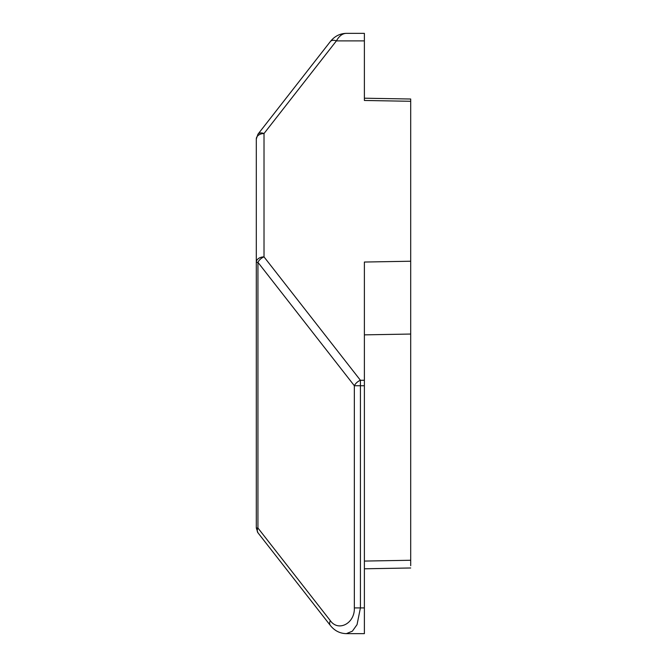 <?xml version="1.0" encoding="UTF-8"?>
<svg xmlns="http://www.w3.org/2000/svg" width="667" height="667" viewBox="0 0 667 667"><rect width="100%" height="100%" fill="white"/><g stroke="black" fill="none" stroke-linecap="round" stroke-linejoin="round"><path stroke-width="1" d="M364.382 40.887L336.401 40.887L264.015 133.533A7.721 5.461 180 0 0 256.303 138.986L256.303 262.339A7.721 5.461 0 0 1 264.015 256.878L264.015 133.533A7.721 4.777 38 0 0 257.937 134.234L330.315 41.596A7.721 4.777 38 0 1 336.401 40.887C339.178 35.968 342.488 33.458 346.348 33.35L364.382 33.35L364.382 100.475L410.697 101.284L410.697 99.016L364.382 98.207M256.303 269.168L256.303 404.661M410.697 565.716L410.697 101.284M410.697 261.231L364.382 262.039L364.382 380.273L360.422 380.273L264.015 256.878A7.721 4.777 142 0 0 257.937 262.339L354.344 385.734A7.721 4.777 -38 0 1 360.422 380.273L360.422 385.734L364.382 385.734L364.382 380.273M364.382 607.912L360.422 607.912L357.045 624.629L352.393 631.157L346.356 633.65L364.382 633.65L364.382 385.734M354.344 607.912L360.422 607.912L360.422 385.734L354.344 385.734L354.344 607.912C354.986 623.337 338.386 632.141 330.315 620.652A7.721 4.777 142 0 0 330.315 625.404L330.315 625.404C334.526 630.732 339.862 633.475 346.34 633.642L345.923 633.642M330.315 620.652L257.937 528.006A7.721 4.777 142 0 0 257.937 532.766L330.315 625.404M346.34 33.35L346.348 33.35C339.87 33.525 334.526 36.268 330.315 41.596M256.303 351.801L256.303 528.006L257.937 532.766M257.937 134.234L256.303 138.986L256.303 315.199M364.382 334.859L410.697 334.05M410.697 560.263L364.382 561.072M256.303 528.006L257.937 528.006L257.937 262.339L256.303 262.339M364.382 568.793L410.697 567.984"/></g></svg>
